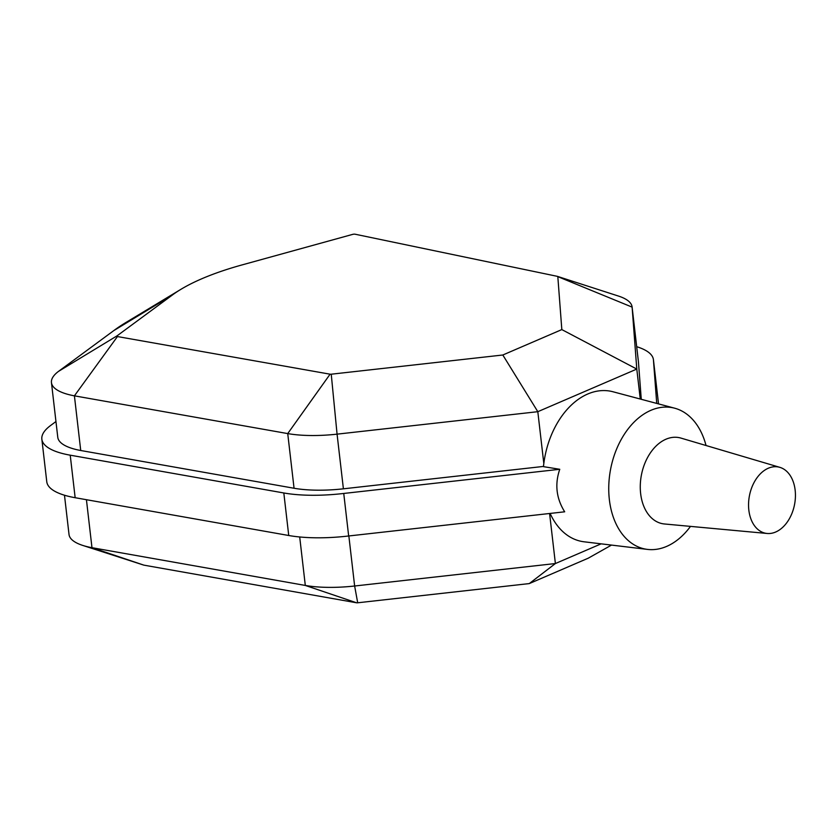 <?xml version="1.0" encoding="UTF-8"?>
<svg xmlns="http://www.w3.org/2000/svg" width="837" height="837" viewBox="0 0 837 837"><rect width="100%" height="100%" fill="white"/><g stroke="black" fill="none" stroke-linecap="round" stroke-linejoin="round"><path stroke-width="1.26" d="M143.535 565.017A2.176 0.67 -6.6 0 0 143.702 565.09A2.176 0.67 -6.6 0 0 143.88 565.142L91.976 547.691A72.474 22.275 173.4 0 1 82.779 545.431A72.474 22.275 173.4 0 1 69.021 534.477L64.48 495.222M143.88 565.142L356.541 602.776L305.306 585.44L91.976 547.691L86.431 499.699M356.541 602.776A1.747 0.534 -6.6 0 0 357.692 602.786L354.637 586.005A72.045 22.139 173.4 0 1 305.306 585.44L299.698 536.967M357.692 602.786L529.266 583.588L555.391 563.542L354.637 586.005L348.851 535.962M529.266 583.588L588.275 558.174L611.502 545.086M601.144 543.841L555.391 563.542L549.595 513.5M557.819 276.639L561.826 329.59L502.817 355.003L331.243 374.202A1.747 0.534 173.4 0 1 330.092 374.191L117.442 336.558A2.176 0.67 173.4 0 1 117.013 335.867L172.192 295.168A167.735 51.559 173.4 0 1 180.991 289.278A167.735 51.559 173.4 0 1 243.148 264.618L352.743 234.36A2.176 0.67 173.4 0 1 355.108 234.214L557.337 276.346A1.747 0.534 173.4 0 1 557.494 276.388A1.747 0.534 173.4 0 1 557.819 276.639L632.113 307.116A72.045 22.139 -6.6 0 0 632.092 306.928A72.045 22.139 -6.6 0 0 618.417 296.047L557.494 276.388M561.826 329.59L636.79 369.075L632.113 307.116L638.432 361.783A72.045 22.139 -6.6 0 0 638.411 361.594A72.045 22.139 -6.6 0 0 638.39 361.417M502.817 355.003L537.814 411.689L636.79 369.075L640.263 399.029M331.243 374.202L337.07 434.152L537.814 411.689L543.82 463.531A76.481 52.082 100.9 0 0 543.464 466.648L559.765 469.285C554.649 484.215 556.291 498.392 564.682 511.805L348.663 535.983A84.485 25.968 173.4 0 1 288.734 535.502L75.152 497.712A86.807 26.679 173.4 0 1 46.767 481.714L41.85 439.195A86.807 26.679 -6.6 0 0 70.224 455.182L283.816 492.972A84.485 25.968 -6.6 0 0 343.745 493.453L559.765 469.285M330.092 374.191L287.729 433.587A72.045 22.139 -6.6 0 0 337.07 434.152L343.4 488.818L543.485 466.429M117.442 336.558L74.409 395.838L287.729 433.587L294.059 488.253A72.045 22.139 -6.6 0 0 343.4 488.818M117.013 335.867L58.496 371.387A72.474 22.275 -6.6 0 0 51.455 382.624A72.474 22.275 -6.6 0 0 74.409 395.838L80.729 450.505L294.059 488.253M180.991 289.278L126.167 322.339A238.032 73.164 -6.6 0 0 113.822 330.584L58.496 371.387M51.455 382.624L57.774 437.28A72.474 22.275 -6.6 0 0 80.729 450.505M658.384 402.817L653.467 360.287A84.485 25.968 -6.6 0 0 653.425 359.69L658.342 402.22A84.485 25.968 173.4 0 1 658.384 402.817L658.468 403.884M656.731 403.424L653.467 360.287M348.663 535.983L343.745 493.453M55.953 421.534L50.722 425.416A86.807 26.679 -6.6 0 0 41.85 439.195M653.425 359.69A84.485 25.968 -6.6 0 0 636.695 346.696M641.268 399.301L638.432 361.783M550.139 513.437A76.481 52.082 100.9 0 0 584.121 541.801L647.503 549.407A71.982 49.027 100.9 0 0 666.639 546.404A71.982 49.027 100.9 0 0 690.483 526.389M706.03 445.514A71.982 49.027 100.9 0 0 674.653 408.194L612.966 391.758A76.481 52.082 100.9 0 0 543.82 463.531M674.653 408.194A71.982 49.027 100.9 0 0 610.623 469.107A71.982 49.027 100.9 0 0 647.503 549.407M779.854 467.349L680.931 438.086A43.827 29.85 100.9 0 0 641.414 475.018A43.827 29.85 100.9 0 0 664.421 523.972L767.142 533.472A33.742 22.976 100.9 0 0 795.15 490.158A33.742 22.976 100.9 0 0 779.854 467.349A33.742 22.976 100.9 0 0 749.429 495.786A33.742 22.976 100.9 0 0 767.142 533.472M113.822 330.584L172.192 295.168M288.734 535.502L283.816 492.972M75.152 497.712L70.224 455.182M143.702 565.09L82.779 545.431M638.411 361.594L632.092 306.928"/></g></svg>

